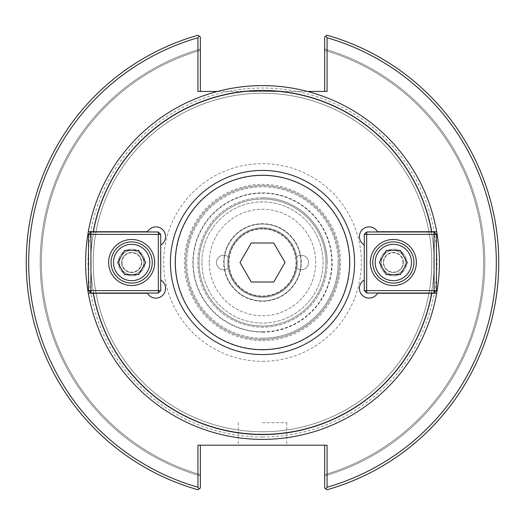 <?xml version="1.0" encoding="UTF-8"?>
<svg xmlns="http://www.w3.org/2000/svg" width="525" height="525" viewBox="0 0 525 525"><rect width="100%" height="100%" fill="white"/><g stroke="black" fill="none" stroke-linecap="round" stroke-linejoin="round"><path stroke-width="0.39" stroke-dasharray="2.62 1.97" d="M228.204 256.771A34.775 34.775 0 0 0 228.204 268.229A7.271 7.271 0 0 1 218.387 267.428A7.271 7.271 0 0 1 218.387 257.572A7.271 7.271 0 0 1 228.204 256.771A7.271 7.271 0 0 0 218.387 257.572A7.271 7.271 0 0 0 218.387 267.428A7.271 7.271 0 0 0 228.204 268.229A34.775 34.775 0 0 0 296.796 268.229A34.775 34.775 0 0 0 296.796 256.771A7.271 7.271 0 0 1 306.613 257.572A7.271 7.271 0 0 1 306.613 267.428A7.271 7.271 0 0 1 296.796 268.229A7.271 7.271 0 0 0 306.613 267.428A7.271 7.271 0 0 0 306.613 257.572A7.271 7.271 0 0 0 296.796 256.771A34.775 34.775 0 0 0 228.204 256.771M297.275 262.5A34.775 34.775 0 0 0 262.5 227.725A34.775 34.775 0 0 0 227.725 262.5A34.775 34.775 0 0 0 262.5 297.275A34.775 34.775 0 0 0 297.275 262.5M262.5 93.247A169.253 169.253 0 0 1 431.753 262.5A169.253 169.253 0 0 1 262.5 431.753A169.253 169.253 0 0 1 93.247 262.5A169.253 169.253 0 0 1 262.5 93.247A169.253 169.253 0 0 0 93.247 262.5A169.253 169.253 0 0 0 262.5 431.753A169.253 169.253 0 0 0 431.753 262.5A169.253 169.253 0 0 0 262.5 93.247A169.253 169.253 0 0 0 93.247 262.5A169.253 169.253 0 0 0 262.5 431.753A169.253 169.253 0 0 0 431.753 262.5A169.253 169.253 0 0 0 262.5 93.247M307.486 91.429L217.514 91.429M93.233 231.728L147.492 231.728A9.693 9.693 0 0 1 162.737 229.72A9.693 9.693 0 0 1 160.729 244.965L160.729 280.035A9.693 9.693 0 0 1 162.737 295.28A9.693 9.693 0 0 1 147.492 293.272L93.233 293.272M141.671 262.5A10.014 10.014 0 0 0 131.65 252.486A10.014 10.014 0 0 0 121.636 262.5A10.014 10.014 0 0 0 131.65 272.514A10.014 10.014 0 0 0 141.671 262.5A10.014 10.014 0 0 0 131.65 252.486A10.014 10.014 0 0 0 121.636 262.5A10.014 10.014 0 0 0 131.65 272.514A10.014 10.014 0 0 0 141.671 262.5M160.729 244.965L160.729 280.035M403.364 262.5A10.014 10.014 0 0 0 393.35 252.486A10.014 10.014 0 0 0 383.329 262.5A10.014 10.014 0 0 0 393.35 272.514A10.014 10.014 0 0 0 403.364 262.5A10.014 10.014 0 0 1 393.35 272.514A10.014 10.014 0 0 1 383.329 262.5A10.014 10.014 0 0 1 393.35 252.486A10.014 10.014 0 0 1 403.364 262.5M431.767 293.272L377.508 293.272A9.693 9.693 0 0 1 362.263 295.28A9.693 9.693 0 0 1 364.271 280.035L364.271 244.965A9.693 9.693 0 0 1 362.263 229.72A9.693 9.693 0 0 1 377.508 231.728L431.767 231.728M364.271 280.035L364.271 244.965M201.922 262.5A60.578 60.578 0 0 0 262.5 323.078A60.578 60.578 0 0 0 323.078 262.5A60.578 60.578 0 0 0 262.5 201.922A60.578 60.578 0 0 0 201.922 262.5A60.578 60.578 0 0 1 262.5 201.922A60.578 60.578 0 0 1 323.078 262.5A60.578 60.578 0 0 1 262.5 323.078A60.578 60.578 0 0 1 201.922 262.5M262.5 439.386A176.886 176.886 0 0 0 439.386 262.5A176.886 176.886 0 0 0 262.5 85.614A176.886 176.886 0 0 0 85.614 262.5A176.886 176.886 0 0 0 262.5 439.386A176.886 176.886 0 0 0 439.386 262.5A176.886 176.886 0 0 0 262.5 85.614A176.886 176.886 0 0 0 85.614 262.5A176.886 176.886 0 0 0 262.5 439.386M338.218 262.5A75.718 75.718 0 0 0 262.5 186.782A75.718 75.718 0 0 0 186.782 262.5A75.718 75.718 0 0 0 262.5 338.218A75.718 75.718 0 0 0 338.218 262.5M262.5 338.218A75.718 75.718 0 0 0 338.218 262.5A75.718 75.718 0 0 0 262.5 186.782A75.718 75.718 0 0 0 186.782 262.5A75.718 75.718 0 0 0 262.5 338.218M262.5 339.432A76.932 76.932 0 0 0 339.432 262.5A76.932 76.932 0 0 0 262.5 185.568A76.932 76.932 0 0 0 185.568 262.5A76.932 76.932 0 0 0 262.5 339.432A76.932 76.932 0 0 0 339.432 262.5A76.932 76.932 0 0 0 262.5 185.568A76.932 76.932 0 0 0 185.568 262.5A76.932 76.932 0 0 0 262.5 339.432A76.932 76.932 0 0 0 339.432 262.5A76.932 76.932 0 0 0 262.5 185.568A76.932 76.932 0 0 0 185.568 262.5A76.932 76.932 0 0 0 262.5 339.432M209.265 262.5A53.235 53.235 0 0 1 262.5 209.265A53.235 53.235 0 0 1 315.735 262.5A53.235 53.235 0 0 1 262.5 315.735A53.235 53.235 0 0 1 209.265 262.5A53.235 53.235 0 0 0 289.118 308.608A53.235 53.235 0 0 0 289.118 216.392A53.235 53.235 0 0 0 209.265 262.5M324.653 445.2L327.075 445.2L327.075 487.233L325.822 488.893L326.99 489.779L324.653 488.007L324.653 445.2L197.925 445.2L200.347 445.2L200.347 488.007L200.347 474.692L200.347 488.007L198.01 489.779A236.25 236.25 0 0 1 198.01 35.221A236.25 236.25 0 0 0 198.01 489.779A236.25 236.25 0 0 1 198.01 35.221L200.347 36.993L200.347 50.308L200.347 36.993L198.01 35.221L200.347 36.993L200.347 91.429L197.925 91.429L247.885 91.429A171.695 171.695 0 0 0 91.088 272.252A171.695 171.695 0 0 0 267.376 434.123A171.695 171.695 0 0 0 434.195 262.5A171.695 171.695 0 0 0 277.115 91.429L327.075 91.429L324.653 91.429L324.653 36.993L324.653 49.048L324.653 36.993L326.99 35.221L324.653 36.993L325.822 36.107L327.075 37.767L327.075 91.429L324.653 91.429M324.653 50.308L324.653 49.048L324.653 50.308A221.104 221.104 0 0 1 324.653 474.692A221.104 221.104 0 0 0 324.653 50.308A221.104 221.104 0 0 1 324.653 474.692M325.822 488.893L326.99 489.779A236.25 236.25 0 0 0 326.99 35.221L325.822 36.107M200.347 91.429L197.925 91.429L197.925 37.767L199.178 36.107M197.925 37.767A233.828 233.828 0 0 0 197.925 487.233L197.925 445.2L200.347 445.2M199.178 488.893L200.347 488.007L198.01 489.779L199.178 488.893L197.925 487.233M327.075 487.233A233.828 233.828 0 0 0 327.075 37.767M326.99 489.779A236.25 236.25 0 0 0 326.99 35.221A236.25 236.25 0 0 1 326.99 489.779M262.5 422.664L286.729 422.664L262.5 422.664M262.5 445.2L238.271 445.2L262.5 445.2M277.115 91.429L247.885 91.429A171.695 171.695 0 0 1 277.115 91.429M200.347 50.308A221.104 221.104 0 0 0 200.347 474.692A221.104 221.104 0 0 1 200.347 50.308A221.104 221.104 0 0 0 200.347 474.692M262.5 93.233A169.267 169.267 0 0 0 93.233 262.5A169.267 169.267 0 0 0 262.5 431.767A169.267 169.267 0 0 0 431.767 262.5A169.267 169.267 0 0 0 262.5 93.233A169.267 169.267 0 0 0 93.233 262.5A169.267 169.267 0 0 0 262.5 431.767A169.267 169.267 0 0 0 431.767 262.5A169.267 169.267 0 0 0 262.5 93.233M327.193 262.5A64.693 64.693 0 0 0 262.5 197.807A64.693 64.693 0 0 0 197.807 262.5A64.693 64.693 0 0 0 262.5 327.193A64.693 64.693 0 0 0 327.193 262.5M262.5 197.807A64.693 64.693 0 0 0 197.807 262.5A64.693 64.693 0 0 0 262.5 327.193A64.693 64.693 0 0 0 327.193 262.5A64.693 64.693 0 0 0 262.5 197.807M262.5 199.014A63.486 63.486 0 0 0 199.014 262.5A63.486 63.486 0 0 0 262.5 325.986A63.486 63.486 0 0 0 325.986 262.5A63.486 63.486 0 0 0 262.5 199.014A63.486 63.486 0 0 0 199.014 262.5A63.486 63.486 0 0 0 262.5 325.986A63.486 63.486 0 0 0 325.986 262.5A63.486 63.486 0 0 0 262.5 199.014A63.486 63.486 0 0 0 199.014 262.5A63.486 63.486 0 0 0 262.5 325.986A63.486 63.486 0 0 0 325.986 262.5A63.486 63.486 0 0 0 262.5 199.014A63.486 63.486 0 0 0 199.014 262.5A63.486 63.486 0 0 0 262.5 325.986A63.486 63.486 0 0 0 325.986 262.5A63.486 63.486 0 0 0 262.5 199.014M262.5 361.344A98.844 98.844 0 0 0 361.344 262.5A98.844 98.844 0 0 0 262.5 163.656A98.844 98.844 0 0 0 163.656 262.5A98.844 98.844 0 0 0 262.5 361.344M403.036 262.5A9.693 9.693 0 0 0 388.5 254.107A9.693 9.693 0 0 0 388.5 270.893A9.693 9.693 0 0 0 403.036 262.5M405.464 262.5A12.114 12.114 0 0 1 393.35 274.614A12.114 12.114 0 0 1 381.229 262.5A12.114 12.114 0 0 1 393.35 250.386A12.114 12.114 0 0 1 405.464 262.5A12.114 12.114 0 0 0 393.35 250.386A12.114 12.114 0 0 0 381.229 262.5A12.114 12.114 0 0 0 393.35 274.614A12.114 12.114 0 0 0 405.464 262.5M379.358 262.5L386.354 250.386L400.339 250.386L407.334 262.5L400.339 274.614L386.354 274.614L379.358 262.5M372.75 262.5A20.593 20.593 0 0 1 393.35 241.907A20.593 20.593 0 0 1 413.943 262.5A20.593 20.593 0 0 1 393.35 283.093A20.593 20.593 0 0 1 372.75 262.5M366.693 234.393L366.693 231.971L364.271 234.393L366.693 234.393L366.693 290.607L364.271 290.607L366.693 293.029L366.693 290.607L434.057 290.607L434.057 293.029L436.478 290.607L434.057 290.607L434.057 234.393L436.478 234.393L434.057 231.971L434.057 234.393L366.693 234.393M364.271 290.607L364.271 234.393M434.057 293.029L366.693 293.029M436.478 234.393L436.478 290.607M366.693 231.971L434.057 231.971M406.672 262.5A13.328 13.328 0 0 0 386.682 250.957A13.328 13.328 0 0 0 386.682 274.043A13.328 13.328 0 0 0 406.672 262.5A13.328 13.328 0 0 0 386.682 250.957A13.328 13.328 0 0 0 386.682 274.043A13.328 13.328 0 0 0 406.672 262.5M370.328 262.5A23.021 23.021 0 0 0 393.35 285.521A23.021 23.021 0 0 0 416.364 262.5A23.021 23.021 0 0 0 393.35 239.479A23.021 23.021 0 0 0 370.328 262.5M121.964 262.5A9.693 9.693 0 0 0 136.5 270.893A9.693 9.693 0 0 0 136.5 254.107A9.693 9.693 0 0 0 121.964 262.5M119.536 262.5A12.114 12.114 0 0 1 131.65 250.386A12.114 12.114 0 0 1 143.771 262.5A12.114 12.114 0 0 1 131.65 274.614A12.114 12.114 0 0 1 119.536 262.5A12.114 12.114 0 0 0 131.65 274.614A12.114 12.114 0 0 0 143.771 262.5A12.114 12.114 0 0 0 131.65 250.386A12.114 12.114 0 0 0 119.536 262.5M145.642 262.5L138.646 274.614L124.661 274.614L117.666 262.5L124.661 250.386L138.646 250.386L145.642 262.5M152.25 262.5A20.593 20.593 0 0 1 131.65 283.093A20.593 20.593 0 0 1 111.057 262.5A20.593 20.593 0 0 1 131.65 241.907A20.593 20.593 0 0 1 152.25 262.5M158.307 290.607L158.307 293.029L160.729 290.607L158.307 290.607L158.307 234.393L160.729 234.393L158.307 231.971L158.307 234.393L90.943 234.393L90.943 231.971L88.522 234.393L90.943 234.393L90.943 290.607L88.522 290.607L90.943 293.029L90.943 290.607L158.307 290.607M160.729 234.393L160.729 290.607M90.943 231.971L158.307 231.971M88.522 290.607L88.522 234.393M158.307 293.029L90.943 293.029M118.328 262.5A13.328 13.328 0 0 0 138.318 274.043A13.328 13.328 0 0 0 138.318 250.957A13.328 13.328 0 0 0 118.328 262.5A13.328 13.328 0 0 0 138.318 274.043A13.328 13.328 0 0 0 138.318 250.957A13.328 13.328 0 0 0 118.328 262.5M154.672 262.5A23.021 23.021 0 0 0 131.65 239.479A23.021 23.021 0 0 0 108.636 262.5A23.021 23.021 0 0 0 131.65 285.521A23.021 23.021 0 0 0 154.672 262.5M273.761 282.004L251.239 282.004L239.977 262.5L251.239 242.996L273.761 242.996L285.022 262.5L273.761 282.004M262.5 300.969A38.469 38.469 0 0 0 300.969 262.5A38.469 38.469 0 0 0 262.5 224.031A38.469 38.469 0 0 0 224.031 262.5A38.469 38.469 0 0 0 262.5 300.969A38.469 38.469 0 0 0 300.969 262.5A38.469 38.469 0 0 0 262.5 224.031A38.469 38.469 0 0 0 224.031 262.5A38.469 38.469 0 0 0 262.5 300.969M262.5 228.959A33.541 33.541 0 0 0 228.959 262.5A33.541 33.541 0 0 0 262.5 296.041A33.541 33.541 0 0 0 296.041 262.5A33.541 33.541 0 0 0 262.5 228.959M262.5 296.422A33.922 33.922 0 0 0 296.422 262.5A33.922 33.922 0 0 0 262.5 228.578A33.922 33.922 0 0 0 228.578 262.5A33.922 33.922 0 0 0 262.5 296.422A33.922 33.922 0 0 0 296.422 262.5A33.922 33.922 0 0 0 262.5 228.578A33.922 33.922 0 0 0 228.578 262.5A33.922 33.922 0 0 0 262.5 296.422A33.922 33.922 0 0 0 296.422 262.5A33.922 33.922 0 0 0 262.5 228.578A33.922 33.922 0 0 0 228.578 262.5A33.922 33.922 0 0 0 262.5 296.422M262.5 349.729A87.229 87.229 0 0 0 349.729 262.5A87.229 87.229 0 0 0 262.5 175.271A87.229 87.229 0 0 0 175.271 262.5A87.229 87.229 0 0 0 262.5 349.729M262.5 354.578A92.078 92.078 0 0 0 354.578 262.5A92.078 92.078 0 0 0 262.5 170.422A92.078 92.078 0 0 0 170.422 262.5A92.078 92.078 0 0 0 262.5 354.578M248.089 91.429A171.675 171.675 0 0 0 90.825 262.5A171.675 171.675 0 0 0 257.69 434.109A171.675 171.675 0 0 0 433.906 272.114A171.675 171.675 0 0 0 276.911 91.429M434.175 262.5A171.675 171.675 0 0 0 262.5 90.825A171.675 171.675 0 0 0 90.825 262.5A171.675 171.675 0 0 0 262.5 434.175A171.675 171.675 0 0 0 434.175 262.5M262.5 436.964A174.464 174.464 0 0 0 436.964 262.5A174.464 174.464 0 0 0 262.5 88.036A174.464 174.464 0 0 0 88.036 262.5A174.464 174.464 0 0 0 262.5 436.964M262.5 340.646A78.146 78.146 0 0 0 340.646 262.5A78.146 78.146 0 0 0 262.5 184.354A78.146 78.146 0 0 0 184.354 262.5A78.146 78.146 0 0 0 262.5 340.646M262.5 332.161A69.661 69.661 0 0 0 332.161 262.5A69.661 69.661 0 0 0 262.5 192.839A69.661 69.661 0 0 0 192.839 262.5A69.661 69.661 0 0 0 262.5 332.161M324.653 475.952A222.318 222.318 0 0 0 324.653 49.048A222.318 222.318 0 0 1 324.653 475.952M200.347 49.048A222.318 222.318 0 0 0 200.347 475.952A222.318 222.318 0 0 1 200.347 49.048M262.5 331.767A69.267 69.267 0 0 0 331.767 262.5A69.267 69.267 0 0 0 262.5 193.233A69.267 69.267 0 0 0 193.233 262.5A69.267 69.267 0 0 0 262.5 331.767M262.5 349.473A86.973 86.973 0 0 0 349.473 262.5A86.973 86.973 0 0 0 262.5 175.527A86.973 86.973 0 0 0 175.527 262.5A86.973 86.973 0 0 0 262.5 349.473M301.271 262.5A38.771 38.771 0 0 0 262.5 223.729A38.771 38.771 0 0 0 223.729 262.5A38.771 38.771 0 0 0 262.5 301.271A38.771 38.771 0 0 0 301.271 262.5M238.271 422.664L238.271 445.2M286.729 422.664L286.729 445.2"/><path stroke-width="0.79" d="M160.729 280.035A9.693 9.693 0 0 1 162.737 295.28A9.693 9.693 0 0 1 147.492 293.272L88.312 293.272A176.886 176.886 0 0 1 88.312 231.728L147.492 231.728A9.693 9.693 0 0 1 162.737 229.72A9.693 9.693 0 0 1 160.729 244.965M364.271 244.965A9.693 9.693 0 0 1 362.263 229.72A9.693 9.693 0 0 1 377.508 231.728L436.688 231.728A176.886 176.886 0 0 1 436.688 293.272L431.767 293.272A172.036 172.036 0 0 1 93.233 293.272L88.312 293.272A176.886 176.886 0 0 0 436.688 293.272L377.508 293.272A9.693 9.693 0 0 1 362.263 295.28A9.693 9.693 0 0 1 364.271 280.035M88.312 231.728L93.233 231.728A172.036 172.036 0 0 1 431.767 231.728L436.688 231.728A176.886 176.886 0 0 0 88.312 231.728M307.486 91.429L327.075 91.429L327.075 37.767L325.822 36.107L324.653 36.993L324.653 91.429M325.822 36.107L326.99 35.221A236.25 236.25 0 0 1 326.99 489.779L325.822 488.893L327.075 487.233A233.828 233.828 0 0 0 327.075 37.767M200.347 91.429L200.347 36.993L199.178 36.107L197.925 37.767L197.925 91.429L217.514 91.429M197.925 37.767A233.828 233.828 0 0 0 197.925 487.233L199.178 488.893L198.01 489.779A236.25 236.25 0 0 1 198.01 35.221L199.178 36.107M327.075 487.233L327.075 445.2L197.925 445.2L197.925 487.233M324.653 445.2L324.653 488.007L325.822 488.893M199.178 488.893L200.347 488.007L200.347 445.2M379.358 262.5L386.354 250.386L400.339 250.386L407.334 262.5L400.339 274.614L386.354 274.614L379.358 262.5M375.172 262.5A18.172 18.172 0 0 1 402.432 246.763A18.172 18.172 0 0 1 402.432 278.237A18.172 18.172 0 0 1 375.172 262.5M372.75 262.5A20.593 20.593 0 0 0 393.35 283.093A20.593 20.593 0 0 0 413.943 262.5A20.593 20.593 0 0 0 393.35 241.907A20.593 20.593 0 0 0 372.75 262.5M366.693 231.971L366.693 234.393L364.271 234.393L366.693 231.971L434.057 231.971L436.478 234.393L434.057 234.393L434.057 231.971M364.271 290.607L366.693 290.607L366.693 293.029L364.271 290.607L364.271 234.393M434.057 293.029L434.057 290.607L436.478 290.607L434.057 293.029L366.693 293.029M434.057 234.393L434.057 290.607L366.693 290.607L366.693 234.393L434.057 234.393M436.478 290.607L436.478 234.393M370.328 262.5A23.021 23.021 0 0 1 393.35 239.479A23.021 23.021 0 0 1 416.364 262.5A23.021 23.021 0 0 1 393.35 285.521A23.021 23.021 0 0 1 370.328 262.5M145.642 262.5L138.646 274.614L124.661 274.614L117.666 262.5L124.661 250.386L138.646 250.386L145.642 262.5M149.828 262.5A18.172 18.172 0 0 1 122.568 278.237A18.172 18.172 0 0 1 122.568 246.763A18.172 18.172 0 0 1 149.828 262.5M152.25 262.5A20.593 20.593 0 0 0 131.65 241.907A20.593 20.593 0 0 0 111.057 262.5A20.593 20.593 0 0 0 131.65 283.093A20.593 20.593 0 0 0 152.25 262.5M158.307 293.029L158.307 290.607L160.729 290.607L158.307 293.029L90.943 293.029L88.522 290.607L90.943 290.607L90.943 293.029M160.729 234.393L158.307 234.393L158.307 231.971L160.729 234.393L160.729 290.607M90.943 231.971L90.943 234.393L88.522 234.393L90.943 231.971L158.307 231.971M90.943 290.607L90.943 234.393L158.307 234.393L158.307 290.607L90.943 290.607M88.522 234.393L88.522 290.607M154.672 262.5A23.021 23.021 0 0 1 131.65 285.521A23.021 23.021 0 0 1 108.636 262.5A23.021 23.021 0 0 1 131.65 239.479A23.021 23.021 0 0 1 154.672 262.5M273.761 282.004L251.239 282.004L239.977 262.5L251.239 242.996L273.761 242.996L285.022 262.5L273.761 282.004M262.5 354.578A92.078 92.078 0 0 0 354.578 262.5A92.078 92.078 0 0 0 262.5 170.422A92.078 92.078 0 0 0 170.422 262.5A92.078 92.078 0 0 0 262.5 354.578M262.5 349.729A87.229 87.229 0 0 0 349.729 262.5A87.229 87.229 0 0 0 262.5 175.271A87.229 87.229 0 0 0 175.271 262.5A87.229 87.229 0 0 0 262.5 349.729"/></g></svg>
